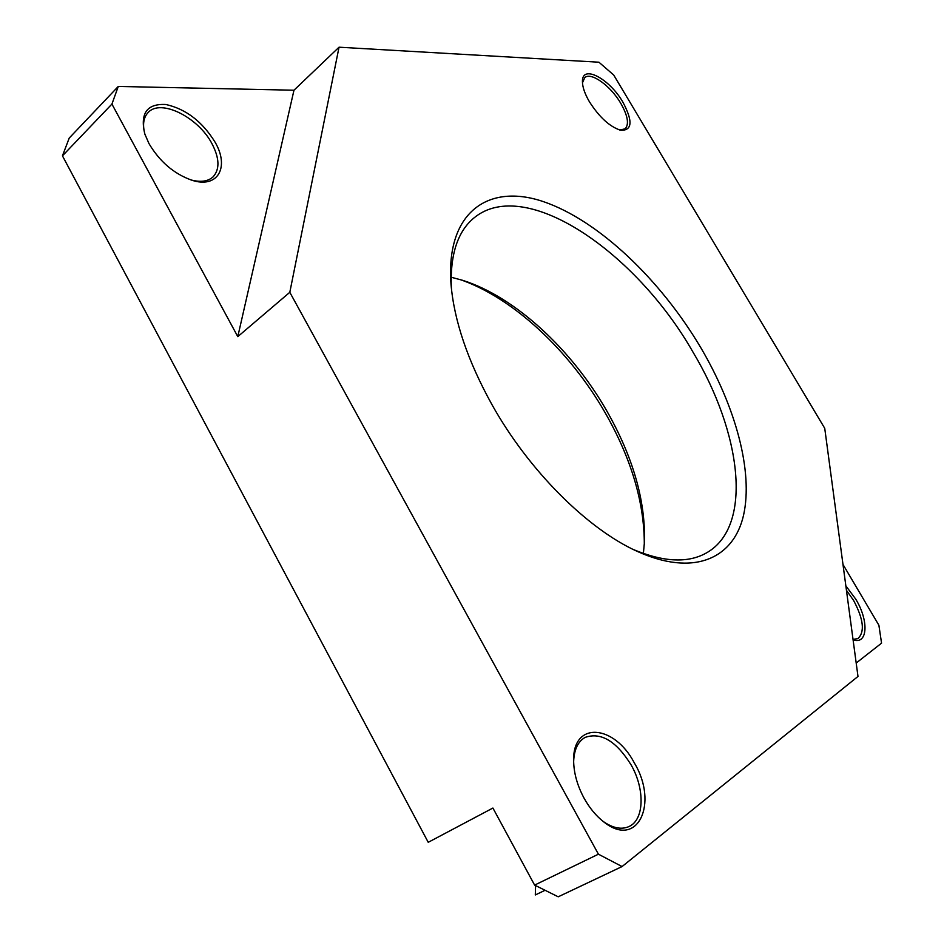 <?xml version="1.0" encoding="UTF-8"?>
<svg xmlns="http://www.w3.org/2000/svg" width="944" height="944" viewBox="0 0 944 944"><rect width="100%" height="100%" fill="white"/><g stroke="black" fill="none" stroke-linecap="round" stroke-linejoin="round"><path stroke-width="1.42" d="M853.081 639.831C867.902 645.035 868.999 620.692 855.724 599.11L845.859 585.858M846.449 590.33L853.565 600.372C863.618 619.335 865.034 632.091 857.813 638.651L853.022 639.348M148.963 143.571C159.725 161.695 174.026 173.908 191.88 180.233C217.781 188.765 229.734 167.383 215.173 142.32C202.417 121.658 186.015 109.056 165.967 104.513C147.052 103.451 139.972 113.221 144.739 133.812L148.963 143.571M145.069 134.815C142.343 125.068 143.358 117.646 148.102 112.548C160.669 98.306 198.452 117.434 212.011 143.771C219.551 158.273 219.893 169.318 213.073 176.87C207.987 181.472 200.588 182.487 190.865 179.903M634.344 762.953C614.296 724.308 572.689 720.815 573.633 760.581C573.763 772.924 577.256 785.502 584.135 798.294C589.634 808.147 596.171 816.017 603.747 821.894C637.766 849.317 658.841 803.344 634.344 762.953M573.645 761.666C574.117 749.607 577.94 741.512 585.115 737.406C600.927 731.907 616.255 741.064 631.099 764.876C644.941 788.842 644.469 819.581 629.152 826.472C621.53 829.941 612.786 828.195 602.897 821.233M622.993 102.33C609.517 78.576 581.787 63.897 582.436 81.668C582.507 87.19 584.843 93.904 589.434 101.787C599.44 117.375 609.883 126.874 620.763 130.284C632.268 130.602 633.011 121.28 622.993 102.33M582.472 82.824L584.749 77.644C591.027 71.638 610.733 85.916 620.81 103.38C627.854 115.841 629.282 124.337 625.093 128.856L619.665 130.012M491.942 404.598C528.723 470.525 587.369 528.841 636.881 551.213C693.403 577.114 733.606 558.824 743.542 515.271C753.359 471.339 735.565 406.888 700.944 347.935C660.552 279.66 598.508 220.389 543.39 201.627C488.579 182.912 445.627 211.916 450.996 284.109C454.111 320.7 467.752 360.856 491.942 404.598M451.35 287.967C449.993 254.656 457.639 231.233 474.266 217.698C525.466 175.785 636.15 252.284 693.002 352.124C741.264 432.529 753.288 525.525 707.233 552.464C688.766 563.356 664.151 562.376 633.389 549.538M643.383 553.503L644.492 541.549C645.436 500.237 632.834 456.648 606.709 410.77C571.639 349.481 515.094 296.888 462.702 280.333L451.102 277.217M459.657 279.4C513.099 297.608 569.798 350.967 605.257 412.917C631.406 458.808 644.422 502.751 644.304 544.723M339.038 47.2L289.808 292.31L237.794 336.642L293.973 90.223L339.038 47.2L598.921 62.21L613.718 75.036L824.737 428.305L857.99 676.447L622.072 866.557L558.223 896.8L534.611 885.094L598.425 854.19L622.072 866.557M842.992 564.465L878.888 625.235L881.554 643.147L856.196 663.042M544.877 890.369L535.307 894.959L535.59 885.614M118.271 86.447L111.923 104.076L62.446 155.843L69.231 138.048L118.271 86.447L293.973 90.223M62.446 155.843L428.234 842.308L492.91 808.04L534.611 885.094M598.425 854.19L289.808 292.31M237.794 336.642L111.923 104.076"/></g></svg>
